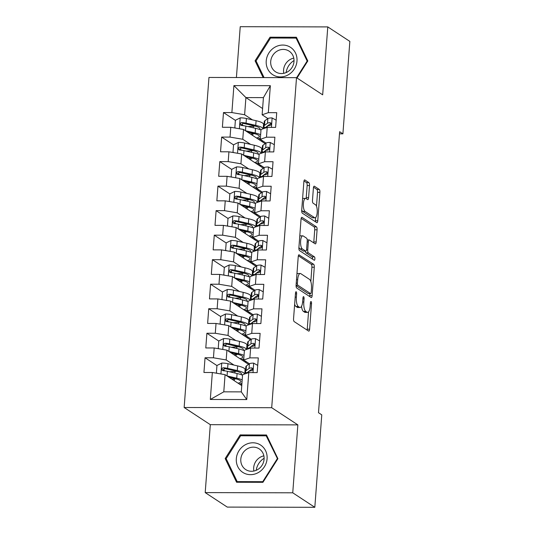 <?xml version="1.0" encoding="UTF-8"?>
<svg xmlns="http://www.w3.org/2000/svg" width="534" height="534" viewBox="0 0 534 534"><rect width="100%" height="100%" fill="white"/><g stroke="black" fill="none" stroke-linecap="round" stroke-linejoin="round"><path stroke-width="0.8" d="M296.176 291.778A1.722 0.574 90.1 0 0 296.05 291.738A1.722 0.574 90.1 0 0 295.489 293.093L293.56 318.664A2.463 0.821 90.1 0 0 294.187 321.601L308.625 331.08A2.463 0.821 90.1 0 0 308.799 331.14A2.463 0.821 90.1 0 0 309.607 329.204L311.536 303.632A1.722 0.574 90.1 0 0 311.095 301.577A1.722 0.574 90.1 0 0 310.975 301.536A1.722 0.574 90.1 0 0 310.408 302.891L310.161 306.202A7.883 2.63 90.1 0 1 307.577 312.403A7.883 2.63 90.1 0 1 307.017 312.216L305.808 311.429A7.883 2.63 90.1 0 1 303.819 302.037L304.073 298.733A1.722 0.574 90.1 0 0 303.639 296.677A1.722 0.574 90.1 0 0 303.512 296.637A1.722 0.574 90.1 0 0 302.945 297.992L302.698 301.303A7.883 2.63 90.1 0 1 300.115 307.504A7.883 2.63 90.1 0 1 299.554 307.317L298.346 306.529A7.883 2.63 90.1 0 1 296.363 297.138L296.61 293.833A1.722 0.574 90.1 0 0 296.176 291.778M309.506 185.552A2.463 0.821 90.1 0 0 308.886 182.615L304.834 179.951A2.463 0.821 90.1 0 0 304.66 179.898A2.463 0.821 90.1 0 0 303.853 181.834L301.717 210.236A2.463 0.821 90.1 0 0 302.337 213.173L316.782 222.651A2.463 0.821 90.1 0 0 316.956 222.711A2.463 0.821 90.1 0 0 317.763 220.769L319.899 192.373A2.463 0.821 90.1 0 0 319.279 189.436L314.386 186.226A2.463 0.821 90.1 0 0 314.206 186.166A2.463 0.821 90.1 0 0 313.398 188.102L312.483 200.257A2.463 0.821 90.1 0 0 313.104 203.194L315.534 204.782A6.588 2.203 90.1 0 1 317.236 211.938A6.588 2.203 90.1 0 1 315.033 217.812A6.588 2.203 90.1 0 1 314.566 217.665L305.061 211.417A6.588 2.203 90.1 0 1 303.359 204.268A6.588 2.203 90.1 0 1 305.555 198.388A6.588 2.203 90.1 0 1 306.029 198.541L307.611 199.582A2.463 0.821 90.1 0 0 307.784 199.643A2.463 0.821 90.1 0 0 308.592 197.7L309.506 185.552L307.143 185.545A2.463 0.821 90.1 0 0 306.523 182.608L303.986 180.946M339.631 131.698L318.498 412.709L321.768 414.858L314.82 507.3L292.745 492.809L297.859 424.884L271.699 407.709L296.517 77.657L322.669 94.832L327.783 26.907L349.85 41.398L342.901 133.847L339.631 131.698M299.207 254.811A2.463 0.821 90.1 0 0 299.033 254.751A2.463 0.821 90.1 0 0 298.226 256.687L296.09 285.089A2.463 0.821 90.1 0 0 296.71 288.026L311.148 297.505A2.463 0.821 90.1 0 0 311.329 297.565A2.463 0.821 90.1 0 0 312.136 295.629L314.272 267.227A2.463 0.821 90.1 0 0 313.652 264.29L298.853 254.811M298.9 247.663L301.036 219.26A2.463 0.821 90.1 0 1 301.844 217.325A2.463 0.821 90.1 0 1 302.024 217.385L316.462 226.863A2.463 0.821 90.1 0 1 317.083 229.8L316.168 241.955A2.463 0.821 90.1 0 1 315.36 243.891A2.463 0.821 90.1 0 1 315.187 243.831L309.333 239.986A2.463 0.821 90.1 0 0 309.153 239.933A2.463 0.821 90.1 0 0 308.345 241.869L307.738 249.932A2.463 0.821 90.1 0 0 308.358 252.862L314.459 256.867A1.722 0.574 90.1 0 1 314.906 258.736A1.722 0.574 90.1 0 1 314.326 260.278A1.722 0.574 90.1 0 1 314.206 260.238L299.521 250.6A2.463 0.821 90.1 0 1 298.9 247.663M271.699 407.709L184.15 407.502L208.968 77.45L296.517 77.657M246.755 399.559L210.316 399.472L212.345 372.498L225.074 374.668L223.786 391.829L241.295 391.876L246.755 399.559L248.784 372.585L257.181 372.605L258.289 357.893L249.885 357.873L250.626 348.061L259.023 348.081L260.131 333.37L251.734 333.349L252.469 323.544L260.866 323.564L261.974 308.852L253.577 308.832L254.311 299.02L262.715 299.04L263.816 284.328L255.419 284.308L256.153 274.503L264.557 274.523L265.665 259.811L257.261 259.791L258.002 249.979L266.399 249.999L267.507 235.287L259.103 235.267L259.844 225.461L268.242 225.482L269.35 210.77L260.952 210.75L261.687 200.938L270.084 200.958L271.192 186.246L262.795 186.226L263.529 176.42L271.933 176.44L273.034 161.722L264.637 161.702L265.378 151.896L273.775 151.916L274.883 137.205L266.479 137.185L267.22 127.372L275.617 127.392L276.725 112.681L268.322 112.661L262.127 114.783L263.422 97.622L245.914 97.582L244.619 114.743L252.422 119.87M216.944 365.576L205.049 357.767L203.941 372.478L212.345 372.498M205.049 357.767L213.446 357.787L214.187 347.974L226.923 350.144L248.584 364.368M218.786 341.059L206.892 333.243L205.784 347.954L214.187 347.974M206.892 333.243L215.289 333.263L216.03 323.457L228.766 325.627L250.426 339.851M220.635 316.535L208.734 308.725L207.633 323.437L216.03 323.457M208.734 308.725L217.138 308.745L217.872 298.933L230.608 301.103L252.275 315.327M222.478 292.011L210.583 284.201L209.475 298.913L217.872 298.933M210.583 284.201L218.98 284.221L219.714 274.416L232.45 276.585L254.117 290.81M224.32 267.494L212.425 259.684L211.317 274.396L219.714 274.416M212.425 259.684L220.822 259.704L221.563 249.892L234.292 252.061L255.96 266.286M226.162 242.97L214.267 235.16L213.159 249.872L221.563 249.892M214.267 235.16L222.665 235.18L223.406 225.375L236.141 227.544L257.802 241.768M228.011 218.453L216.11 210.636L215.002 225.355L223.406 225.375M216.11 210.636L224.514 210.656L225.248 200.851L237.984 203.02L259.644 217.245M229.854 193.929L217.952 186.119L216.851 200.831L225.248 200.851M217.952 186.119L226.356 186.139L227.09 176.327L239.826 178.496L261.493 192.727M231.696 169.411L219.801 161.595L218.693 176.307L227.09 176.327M219.801 161.595L228.198 161.615L228.932 151.81L241.668 153.979L263.335 168.203M233.538 144.888L221.643 137.078L220.535 151.79L228.932 151.81M221.643 137.078L230.041 137.098L230.781 127.286L243.511 129.455L265.178 143.679M235.381 120.37L223.486 112.554L222.378 127.266L230.781 127.286M223.486 112.554L231.883 112.574L233.912 85.6L270.351 85.687L268.322 112.661M274.316 144.687L270.171 142.438A6.655 1.335 -175.7 0 0 266.025 143.072L260.285 139.307L261.026 129.502L267.22 127.372M266.479 137.185L260.285 139.307M263.335 127.032L264.777 127.98M262.601 108.535L245.914 97.582L233.912 85.6M231.883 112.574L244.619 114.743M264.176 167.596L258.443 163.831L259.177 154.019L265.378 151.896L265.451 150.668A15.94 3.204 4.3 0 1 265.825 150.294L268.829 148.118A3.391 0.681 4.3 0 1 269.276 147.945M264.637 161.702L258.443 163.831M243.511 129.455L242.776 139.267L250.579 144.387M261.493 151.556L262.928 152.497M230.041 137.098L242.776 139.267M270.631 193.729L266.479 191.479A6.655 1.335 -175.7 0 0 262.334 192.113L256.6 188.348L257.335 178.543L263.529 176.42L263.609 175.192A15.94 3.204 4.3 0 1 263.983 174.818L266.987 172.636A3.391 0.681 4.3 0 1 267.427 172.462M262.795 186.226L256.6 188.348M241.668 153.979L240.934 163.784L248.737 168.911M259.644 176.073L261.086 177.021M228.198 161.615L240.934 163.784M268.789 218.252L264.637 216.003A6.655 1.335 -175.7 0 0 260.492 216.63L254.751 212.872L255.492 203.06L261.687 200.938M260.952 210.75L254.751 212.872M239.826 178.496L239.092 188.308L246.895 193.435M257.802 200.597L259.244 201.538M226.356 186.139L239.092 188.308M266.94 242.77L262.795 240.527A6.655 1.335 -175.7 0 0 258.65 241.154L252.909 237.39L253.65 227.584L259.844 225.461M259.103 235.267L252.909 237.39M237.984 203.02L237.243 212.826L245.053 217.952M255.96 225.114L257.401 226.062M224.514 210.656L237.243 212.826M256.801 265.678L251.067 261.914L251.808 252.101L258.002 249.979L258.076 248.757A15.94 3.204 4.3 0 1 258.449 248.377L261.453 246.201A3.391 0.681 4.3 0 1 261.9 246.027M257.261 259.791L251.067 261.914M236.141 227.544L235.401 237.35L243.204 242.476M254.117 249.638L255.559 250.586M222.665 235.18L235.401 237.35M263.255 291.811L259.11 289.568A6.655 1.335 -175.7 0 0 254.958 290.196L249.224 286.431L249.959 276.625L256.153 274.503L256.233 273.274A15.94 3.204 4.3 0 1 256.607 272.901L259.611 270.725A3.391 0.681 4.3 0 1 260.058 270.551M255.419 284.308L249.224 286.431M234.292 252.061L233.558 261.874L241.361 266.993M252.275 274.156L253.71 275.103M220.822 259.704L233.558 261.874M261.413 316.335L257.261 314.085A6.655 1.335 -175.7 0 0 253.116 314.72L247.382 310.955L248.116 301.149L254.311 299.02M253.577 308.832L247.382 310.955M232.45 276.585L231.716 286.391L239.519 291.517M250.426 298.68L251.868 299.627M218.98 284.221L231.716 286.391M251.267 339.244L245.533 335.479L246.274 325.667L252.469 323.544M251.734 333.349L245.533 335.479M230.608 301.103L229.867 310.915L237.677 316.035M248.584 323.203L250.025 324.145M217.138 308.745L229.867 310.915M249.425 363.761L243.691 359.996L244.432 350.191L250.626 348.061L250.7 346.84A15.94 3.204 4.3 0 1 251.073 346.466L254.077 344.283A3.391 0.681 4.3 0 1 254.524 344.11M249.885 357.873L243.691 359.996M228.766 325.627L228.025 335.432L235.828 340.558M246.741 347.721L248.183 348.669M215.289 333.263L228.025 335.432M241.295 391.876L242.583 374.708L248.784 372.585L248.857 371.364A15.94 3.204 4.3 0 1 249.231 370.983L252.235 368.807A3.391 0.681 4.3 0 1 252.682 368.634M226.923 350.144L226.182 359.956L233.985 365.082M244.899 372.245L246.334 373.186M213.446 357.787L226.182 359.956M339.47 133.834L342.901 133.847M327.783 26.907L240.233 26.7L236.408 77.517M297.859 424.884L210.309 424.677L205.203 492.602L292.745 492.809M205.203 492.602L227.27 507.093L314.82 507.3M210.309 424.677L184.15 407.502M276.165 120.163L272.013 117.921A6.655 1.335 -175.7 0 0 267.868 118.548L262.127 114.783M225.074 374.668L241.768 385.628M262.368 141.837L262.454 140.729M260.525 166.361L260.605 165.253M258.683 190.878L258.763 189.77M256.834 215.402L256.921 214.294M254.992 239.92L255.078 238.811M253.149 264.443L253.229 263.335M251.307 288.961L251.387 287.853M249.465 313.485L249.545 312.377M247.616 338.002L247.703 336.901M245.773 362.526L245.86 361.418M210.316 399.472L223.786 391.829M263.422 97.622L270.351 85.687M240.133 434.923L225.174 458.559L236.575 482.249L262.942 482.315L277.9 458.686L266.499 434.99L240.133 434.923L241.421 435.771M297.024 77.991L307.811 60.949L296.403 37.26L270.037 37.193L255.078 60.823L263.142 77.577M225.061 370.91L222.925 369.501M226.903 346.386L224.767 344.977M228.752 321.862L226.61 320.46M230.595 297.345L228.452 295.936M232.437 272.821L230.301 271.419M234.279 248.303L232.143 246.895M236.128 223.779L233.985 222.378M237.97 199.262L235.828 197.854M239.813 174.738L237.67 173.336M241.655 150.214L239.519 148.812M243.497 125.697L241.361 124.288M294.648 304.267A7.883 2.63 90.1 0 0 295.983 306.523L298.346 306.529M300.115 307.504L297.745 307.497A7.883 2.63 90.1 0 1 297.184 307.31L295.983 306.523M301.53 306.276A7.883 2.63 90.1 0 0 303.445 311.422L305.808 311.429M307.577 312.403L305.208 312.397A7.883 2.63 90.1 0 1 304.647 312.21L303.445 311.422M307.11 330.085A2.463 0.821 90.1 0 0 307.244 329.198L308.545 311.843M310.821 281.625L311.903 267.22A2.463 0.821 90.1 0 0 311.282 264.283L298.359 255.799M309.633 296.51A2.463 0.821 90.1 0 0 309.767 295.622L309.92 293.593M297.411 283.18A1.722 0.574 90.1 0 0 297.845 285.236L310.521 293.56A1.722 0.574 90.1 0 0 310.641 293.6A1.722 0.574 90.1 0 0 311.209 292.245L311.476 288.754A7.883 2.63 90.1 0 0 309.486 279.362L300.822 273.675A7.883 2.63 90.1 0 0 300.262 273.495A7.883 2.63 90.1 0 0 297.672 279.689L297.411 283.18L296.23 283.18M308.398 293.553A1.722 0.574 90.1 0 1 308.278 293.593A1.722 0.574 90.1 0 1 308.158 293.553L296.07 285.617M300.262 273.495L297.892 273.488A7.883 2.63 90.1 0 0 296.917 274.042M301.169 218.373L314.099 226.857L316.462 226.863M313.672 242.837A2.463 0.821 90.1 0 0 313.805 241.949L314.72 229.794A2.463 0.821 90.1 0 0 314.099 226.857M305.381 251.127A2.463 0.821 90.1 0 0 305.995 252.856L312.09 256.861L314.459 256.867M312.51 259.123A1.722 0.574 90.1 0 0 312.09 256.861M303.252 235.995A6.588 2.203 90.1 0 0 302.785 235.841A6.588 2.203 90.1 0 0 300.582 241.722A6.588 2.203 90.1 0 0 302.284 248.871L305.635 251.073A2.463 0.821 90.1 0 0 305.808 251.127A2.463 0.821 90.1 0 0 306.616 249.191L307.224 241.128A2.463 0.821 90.1 0 0 306.603 238.197L303.252 235.995M302.785 235.841L300.415 235.841A6.588 2.203 90.1 0 0 299.768 236.128M298.927 247.342A6.588 2.203 90.1 0 0 299.914 248.871L302.284 248.871M305.808 251.127L303.445 251.127A2.463 0.821 90.1 0 1 303.265 251.067L299.914 248.871M306.095 198.588A2.463 0.821 90.1 0 0 306.229 197.7L307.143 185.545M305.555 198.388L303.192 198.388A6.588 2.203 90.1 0 0 302.591 198.635M301.737 209.982A6.588 2.203 90.1 0 0 302.691 211.417L305.061 211.417M315.033 217.812L312.67 217.812A6.588 2.203 90.1 0 1 312.196 217.658L302.691 211.417M316.488 206.217L317.53 192.367A2.463 0.821 90.1 0 0 316.909 189.43L313.531 187.214M315.267 221.657A2.463 0.821 90.1 0 0 315.394 220.769L315.634 217.565M226.529 459.447L225.174 458.559M256.44 61.717L255.078 60.823M271.325 38.041L270.037 37.193M228.999 377.244L234.746 378.553A15.94 3.204 4.3 0 1 240.921 381.59A15.94 3.204 4.3 0 1 238.037 383.178M244.726 373.974A19.204 3.858 -175.7 0 0 237.303 370.576L227.624 368.367A6.655 1.335 -175.7 0 0 223.392 367.786L222.411 368.053L221.764 369.341L222.117 370.229L223.172 370.723A6.655 1.335 4.3 0 1 227.397 371.31L227.05 375.963L236.729 378.179A19.204 3.858 4.3 0 1 242.196 379.914M241.929 383.432A19.204 3.858 4.3 0 1 239.292 383.999M217.098 373.306L216.397 372.852L216.951 365.496L221.87 363.053A6.655 1.335 4.3 0 1 227.971 363.707L237.657 365.917A19.204 3.858 4.3 0 1 245.099 369.568L244.766 373.96M236.642 371.277A15.94 3.204 4.3 0 1 234.98 371.424L230.635 371.717A9.165 1.842 -175.7 0 0 229.6 371.811M216.397 372.852L217.311 373.346M227.397 371.31L237.083 373.52A19.204 3.858 4.3 0 1 242.543 375.255M234.286 380.715L234.413 379.027A15.94 3.204 -175.7 0 0 236.068 378.88M234.413 379.027L231.963 379.193M223.025 370.709L224.574 368.553A3.391 0.681 4.3 0 1 225.635 368.74L235.314 370.95A15.94 3.204 4.3 0 1 241.495 373.987A15.94 3.204 4.3 0 1 241.068 374.648M257.722 365.376L253.577 363.127A6.655 1.335 -175.7 0 0 249.431 363.761L246.428 365.937A19.204 3.858 -175.7 0 0 245.84 366.785L245.493 371.444A19.204 3.858 -175.7 0 0 246.688 372.932M251.854 369.081A15.94 3.204 -175.7 0 0 252.749 369.388M245.733 373.626A19.204 3.858 4.3 0 1 245.854 373.54L248.857 371.364A6.655 1.335 4.3 0 1 251.334 370.79L252.495 370.049L252.769 369.107L252.448 368.24L251.554 367.853A6.655 1.335 -175.7 0 0 249.078 368.42L246.074 370.596A19.204 3.858 -175.7 0 0 245.493 371.444M230.842 352.72L236.589 354.029A15.94 3.204 4.3 0 1 242.763 357.066A15.94 3.204 4.3 0 1 239.879 358.654M228.906 351.452L238.578 353.655A19.204 3.858 4.3 0 1 244.038 355.397M243.771 358.908A19.204 3.858 4.3 0 1 241.134 359.482M218.94 348.789L218.246 348.328L218.793 340.972L223.713 338.529A6.655 1.335 4.3 0 1 229.814 339.183L239.499 341.393A19.204 3.858 4.3 0 1 246.942 345.051L246.615 349.443M238.484 346.76A15.94 3.204 4.3 0 1 236.829 346.9L232.477 347.193A9.165 1.842 -175.7 0 0 231.442 347.287M218.246 348.328L219.154 348.822M246.568 349.456A19.204 3.858 -175.7 0 0 239.145 346.052L229.466 343.843A6.655 1.335 -175.7 0 0 225.241 343.262L224.253 343.536L223.612 344.824L223.96 345.712L225.014 346.206A6.655 1.335 4.3 0 1 229.246 346.786L238.925 348.996A19.204 3.858 4.3 0 1 244.392 350.738M236.128 356.191L236.255 354.503A15.94 3.204 -175.7 0 0 237.91 354.356M236.255 354.503L233.805 354.669M224.874 346.186L226.416 344.036A3.391 0.681 4.3 0 1 227.477 344.223L237.156 346.433A15.94 3.204 4.3 0 1 243.337 349.463A15.94 3.204 4.3 0 1 242.91 350.124M245.059 360.891L244.972 361.999M232.684 328.203L238.431 329.511A15.94 3.204 4.3 0 1 244.612 332.542A15.94 3.204 4.3 0 1 241.722 334.13M230.748 326.928L240.42 329.131A19.204 3.858 4.3 0 1 245.88 330.873M245.62 334.384A19.204 3.858 4.3 0 1 242.977 334.958M220.782 324.265L220.088 323.811L220.642 316.455L225.555 314.012A6.655 1.335 4.3 0 1 231.656 314.666L241.341 316.876A19.204 3.858 4.3 0 1 248.784 320.527L248.457 324.919M240.327 322.236A15.94 3.204 4.3 0 1 238.671 322.382L234.319 322.676A9.165 1.842 -175.7 0 0 233.285 322.77M220.088 323.811L221.003 324.305M248.41 324.932A19.204 3.858 -175.7 0 0 240.994 321.535L231.309 319.325A6.655 1.335 -175.7 0 0 227.083 318.738L226.102 319.012L225.455 320.3L225.802 321.188L226.863 321.682A6.655 1.335 4.3 0 1 231.088 322.269L240.767 324.472A19.204 3.858 4.3 0 1 246.234 326.214M237.97 331.674L238.097 329.985A15.94 3.204 -175.7 0 0 239.759 329.838M238.097 329.985L235.654 330.146M226.716 321.668L228.258 319.512A3.391 0.681 4.3 0 1 229.32 319.699L239.005 321.909A15.94 3.204 4.3 0 1 245.179 324.946A15.94 3.204 4.3 0 1 244.752 325.606M246.902 336.373L246.815 337.481M259.571 340.852L255.419 338.609A6.655 1.335 -175.7 0 0 251.274 339.237L248.27 341.413A19.204 3.858 -175.7 0 0 247.689 342.267L247.335 346.926A19.204 3.858 -175.7 0 0 248.53 348.415M253.697 344.564A15.94 3.204 -175.7 0 0 254.598 344.871M247.582 349.109A19.204 3.858 4.3 0 1 247.696 349.016L250.7 346.84A6.655 1.335 4.3 0 1 253.176 346.272L254.338 345.531L254.611 344.584L254.297 343.716L253.396 343.329A6.655 1.335 -175.7 0 0 250.92 343.896L247.923 346.072A19.204 3.858 -175.7 0 0 247.335 346.926M255.539 320.04A15.94 3.204 -175.7 0 0 256.44 320.347M249.425 324.585A19.204 3.858 4.3 0 1 249.545 324.498L252.542 322.316A6.655 1.335 4.3 0 1 255.018 321.748L256.18 321.007L256.46 320.066L256.14 319.198L255.239 318.811A6.655 1.335 -175.7 0 0 252.769 319.379L253.116 314.72L250.112 316.896A19.204 3.858 -175.7 0 0 249.532 317.743L249.178 322.402A19.204 3.858 -175.7 0 0 250.373 323.891M252.769 319.379L249.765 321.555A19.204 3.858 -175.7 0 0 249.178 322.402M252.455 323.551L252.542 322.316A15.94 3.204 4.3 0 1 252.916 321.942L255.919 319.766A3.391 0.681 4.3 0 1 256.367 319.592M256.227 470.307A15.686 14.451 123.3 0 1 264.123 458.279M245.046 444.909A16.314 15.025 -56.7 0 0 237.784 466.663A16.314 15.025 -56.7 0 0 258.356 472.55A16.314 15.025 -56.7 0 0 265.618 450.789A16.314 15.025 -56.7 0 0 245.046 444.909M247.409 448.754A12.355 11.374 -56.7 0 0 245.667 469.54A12.355 11.374 -56.7 0 0 257.481 469.68A12.355 11.374 -56.7 0 0 259.224 448.894A12.355 11.374 -56.7 0 0 247.409 448.754M263.876 455.849A12.355 11.374 -56.7 0 0 260.292 457.211A12.355 11.374 -56.7 0 0 253.897 471.041M277.246 458.786L262.748 481.688L237.203 481.621L226.156 458.666L240.654 435.771L266.199 435.831L277.66 459.06M263.169 481.962L262.748 481.688M238.164 482.255L237.203 481.621M267.234 436.512L266.199 435.831M286.131 72.577A15.686 14.451 123.3 0 1 294.034 60.549M274.957 47.172A16.314 15.025 -56.7 0 0 267.688 68.933A16.314 15.025 -56.7 0 0 288.26 74.82A16.314 15.025 -56.7 0 0 295.522 53.06A16.314 15.025 -56.7 0 0 274.957 47.172M277.313 51.024A12.355 11.374 -56.7 0 0 275.571 71.81A12.355 11.374 -56.7 0 0 287.385 71.95A12.355 11.374 -56.7 0 0 289.134 51.157A12.355 11.374 -56.7 0 0 277.313 51.024M293.78 58.119A12.355 11.374 -56.7 0 0 290.196 59.481A12.355 11.374 -56.7 0 0 283.801 73.312M307.571 61.33L307.15 61.056L296.604 77.717M264.07 77.584L256.06 60.936L270.558 38.041L296.103 38.101L307.15 61.056M297.138 38.782L296.103 38.101M234.526 303.679L240.273 304.987A15.94 3.204 4.3 0 1 246.454 308.025A15.94 3.204 4.3 0 1 243.564 309.613M250.259 300.415A19.204 3.858 -175.7 0 0 242.837 297.011L233.151 294.801A6.655 1.335 -175.7 0 0 228.926 294.221L227.945 294.488L227.297 295.783L227.644 296.67L228.706 297.164A6.655 1.335 4.3 0 1 232.931 297.745L232.584 302.398L242.262 304.614A19.204 3.858 4.3 0 1 247.723 306.356M247.462 309.867A19.204 3.858 4.3 0 1 244.826 310.441M222.625 299.748L221.93 299.287L222.484 291.931L227.404 289.488A6.655 1.335 4.3 0 1 233.505 290.142L243.184 292.352A19.204 3.858 4.3 0 1 250.626 296.01L250.299 300.395M242.169 297.712A15.94 3.204 4.3 0 1 240.514 297.859L236.161 298.152A9.165 1.842 -175.7 0 0 235.127 298.246M221.93 299.287L222.845 299.781M232.931 297.745L242.616 299.954A19.204 3.858 4.3 0 1 248.076 301.697M239.813 307.15L239.946 305.461A15.94 3.204 -175.7 0 0 241.602 305.314M235.474 304.3L235.507 303.899A5.901 1.181 -175.7 0 0 235.187 304.113M239.946 305.461L237.496 305.628M228.559 297.144L230.101 294.995A3.391 0.681 4.3 0 1 231.162 295.182L240.847 297.391A15.94 3.204 4.3 0 1 247.022 300.422A15.94 3.204 4.3 0 1 246.595 301.083M248.744 311.849L248.664 312.957M236.375 279.155L242.116 280.47A15.94 3.204 4.3 0 1 248.297 283.501A15.94 3.204 4.3 0 1 245.406 285.089M252.101 275.891A19.204 3.858 -175.7 0 0 244.679 272.494L234.993 270.284A6.655 1.335 -175.7 0 0 230.768 269.697L229.787 269.97L229.139 271.259L229.487 272.146L230.548 272.64A6.655 1.335 4.3 0 1 234.773 273.228L234.426 277.88L244.105 280.09A19.204 3.858 4.3 0 1 249.572 281.832M249.305 285.343A19.204 3.858 4.3 0 1 246.668 285.917M224.474 275.224L223.773 274.763L224.327 267.407L229.246 264.971A6.655 1.335 4.3 0 1 235.347 265.625L245.026 267.834A19.204 3.858 4.3 0 1 252.475 271.486L252.141 275.878M244.018 273.194A15.94 3.204 4.3 0 1 242.356 273.341L238.004 273.635A9.165 1.842 -175.7 0 0 236.976 273.728M223.773 274.763L224.687 275.264M234.773 273.228L244.459 275.431A19.204 3.858 4.3 0 1 249.919 277.173M241.662 282.633L241.789 280.944A15.94 3.204 -175.7 0 0 243.444 280.797M241.789 280.944L239.339 281.104M230.401 272.627L231.943 270.471A3.391 0.681 4.3 0 1 233.004 270.658L242.69 272.867A15.94 3.204 4.3 0 1 248.871 275.904A15.94 3.204 4.3 0 1 248.443 276.565M250.586 287.332L250.506 288.44M257.381 295.522A15.94 3.204 -175.7 0 0 258.282 295.829M251.267 300.068A19.204 3.858 4.3 0 1 251.387 299.974L254.391 297.798A6.655 1.335 4.3 0 1 256.861 297.231L258.029 296.49L258.302 295.542L257.982 294.675L257.081 294.287A6.655 1.335 -175.7 0 0 254.611 294.855L254.958 290.196L251.955 292.372A19.204 3.858 -175.7 0 0 251.374 293.219L251.02 297.879A19.204 3.858 -175.7 0 0 252.222 299.374M254.611 294.855L251.607 297.031A19.204 3.858 -175.7 0 0 251.02 297.879M254.297 299.027L254.391 297.798A15.94 3.204 4.3 0 1 254.765 297.425L257.762 295.242A3.391 0.681 4.3 0 1 258.209 295.068M265.098 267.294L260.952 265.044A6.655 1.335 -175.7 0 0 256.807 265.672L253.804 267.854A19.204 3.858 -175.7 0 0 253.216 268.702L252.869 273.361A19.204 3.858 -175.7 0 0 254.064 274.85M259.224 270.998A15.94 3.204 -175.7 0 0 260.125 271.305M253.109 275.544A19.204 3.858 4.3 0 1 253.229 275.457L256.233 273.274A6.655 1.335 4.3 0 1 258.703 272.707L259.871 271.966L260.145 271.025L259.824 270.157L258.93 269.763A6.655 1.335 -175.7 0 0 256.453 270.331L253.45 272.514A19.204 3.858 -175.7 0 0 252.869 273.361M238.217 254.638L243.965 255.946A15.94 3.204 4.3 0 1 250.139 258.983A15.94 3.204 4.3 0 1 247.255 260.572M236.282 253.363L245.954 255.572A19.204 3.858 4.3 0 1 251.414 257.315M251.147 260.826A19.204 3.858 4.3 0 1 248.51 261.393M226.316 250.7L225.615 250.246L226.169 242.89L231.088 240.447A6.655 1.335 4.3 0 1 237.189 241.101L246.875 243.31A19.204 3.858 4.3 0 1 254.317 246.968L253.984 251.354M245.86 248.67A15.94 3.204 4.3 0 1 244.205 248.817L239.853 249.111A9.165 1.842 -175.7 0 0 238.818 249.204M225.615 250.246L226.529 250.74M253.944 251.374A19.204 3.858 -175.7 0 0 246.521 247.97L236.842 245.76A6.655 1.335 -175.7 0 0 232.61 245.179L231.629 245.446L230.982 246.741L231.335 247.622L232.39 248.123A6.655 1.335 4.3 0 1 236.615 248.704L246.301 250.913A19.204 3.858 4.3 0 1 251.761 252.655M243.504 258.109L243.631 256.42A15.94 3.204 -175.7 0 0 245.286 256.273M243.631 256.42L241.181 256.587M232.25 248.103L233.792 245.947A3.391 0.681 4.3 0 1 234.853 246.141L244.532 248.343A15.94 3.204 4.3 0 1 250.713 251.381A15.94 3.204 4.3 0 1 250.286 252.041M252.428 262.808L252.348 263.916M261.073 246.481A15.94 3.204 -175.7 0 0 261.967 246.781M254.958 251.027A19.204 3.858 4.3 0 1 255.072 250.933L258.076 248.757A6.655 1.335 4.3 0 1 260.552 248.19L261.713 247.449L261.987 246.501L261.673 245.633L260.772 245.246A6.655 1.335 -175.7 0 0 258.296 245.814L258.65 241.154L255.646 243.33A19.204 3.858 -175.7 0 0 255.058 244.178L254.711 248.837A19.204 3.858 -175.7 0 0 255.906 250.333M258.296 245.814L255.292 247.99A19.204 3.858 -175.7 0 0 254.711 248.837M240.06 230.114L245.807 231.429A15.94 3.204 4.3 0 1 251.981 234.459A15.94 3.204 4.3 0 1 249.098 236.048M238.124 228.846L247.796 231.048A19.204 3.858 4.3 0 1 253.256 232.791M252.996 236.302A19.204 3.858 4.3 0 1 250.353 236.876M228.158 226.182L227.464 225.722L228.018 218.366L232.931 215.93A6.655 1.335 4.3 0 1 239.032 216.584L248.717 218.786A19.204 3.858 4.3 0 1 256.16 222.444L255.833 226.837M247.703 224.153A15.94 3.204 4.3 0 1 246.047 224.3L241.695 224.594A9.165 1.842 -175.7 0 0 240.66 224.687M227.464 225.722L228.372 226.216M255.786 226.85A19.204 3.858 -175.7 0 0 248.363 223.446L238.685 221.243A6.655 1.335 -175.7 0 0 234.459 220.655L233.471 220.929L232.831 222.217L233.178 223.105L234.232 223.599A6.655 1.335 4.3 0 1 238.464 224.18L248.143 226.389A19.204 3.858 4.3 0 1 253.61 228.131M245.346 233.585L245.473 231.896A15.94 3.204 -175.7 0 0 247.129 231.756M245.473 231.896L243.03 232.063M234.092 223.586L235.634 221.43A3.391 0.681 4.3 0 1 236.696 221.617L246.374 223.826A15.94 3.204 4.3 0 1 252.555 226.857A15.94 3.204 4.3 0 1 252.128 227.524M254.277 238.291L254.191 239.392M262.915 221.957A15.94 3.204 -175.7 0 0 263.816 222.264M256.801 226.503A19.204 3.858 4.3 0 1 256.914 226.409L259.918 224.233A6.655 1.335 4.3 0 1 262.394 223.666L263.556 222.925L263.829 221.984L263.516 221.116L262.615 220.722A6.655 1.335 -175.7 0 0 260.138 221.29L260.492 216.63L257.488 218.813A19.204 3.858 -175.7 0 0 256.907 219.661L256.554 224.32A19.204 3.858 -175.7 0 0 257.748 225.809M260.138 221.29L257.141 223.472A19.204 3.858 -175.7 0 0 256.554 224.32M259.824 225.461L259.918 224.233A15.94 3.204 4.3 0 1 260.292 223.859L263.295 221.683A3.391 0.681 4.3 0 1 263.743 221.51M241.902 205.597L247.649 206.905A15.94 3.204 4.3 0 1 253.83 209.942A15.94 3.204 4.3 0 1 250.94 211.531M257.635 202.326A19.204 3.858 -175.7 0 0 250.212 198.928L240.527 196.719A6.655 1.335 -175.7 0 0 236.302 196.138L235.32 196.405L234.673 197.693L235.02 198.581L236.081 199.075A6.655 1.335 4.3 0 1 240.307 199.663L239.953 204.315L249.638 206.531A19.204 3.858 4.3 0 1 255.098 208.267M254.838 211.784A19.204 3.858 4.3 0 1 252.195 212.352M230 201.658L229.306 201.205L229.86 193.849L234.773 191.406A6.655 1.335 4.3 0 1 240.881 192.06L250.559 194.269A19.204 3.858 4.3 0 1 258.002 197.927L257.675 202.313M249.545 199.629A15.94 3.204 4.3 0 1 247.889 199.776L243.537 200.07A9.165 1.842 -175.7 0 0 242.503 200.163M229.306 201.205L230.221 201.698M240.307 199.663L249.985 201.872A19.204 3.858 4.3 0 1 255.452 203.608M247.189 209.068L247.315 207.379A15.94 3.204 -175.7 0 0 248.977 207.232M242.85 206.217L242.877 205.817A5.901 1.181 -175.7 0 0 242.563 206.024M247.315 207.379L244.872 207.546M235.935 199.062L237.476 196.906A3.391 0.681 4.3 0 1 238.538 197.093L248.223 199.302A15.94 3.204 4.3 0 1 254.398 202.339A15.94 3.204 4.3 0 1 253.97 203M256.12 213.767L256.033 214.875M264.757 197.433A15.94 3.204 -175.7 0 0 265.658 197.74M258.643 201.979A19.204 3.858 4.3 0 1 258.763 201.892L261.767 199.716A6.655 1.335 4.3 0 1 264.237 199.149L265.398 198.408L265.678 197.46L265.358 196.592L264.457 196.205A6.655 1.335 -175.7 0 0 261.987 196.772L262.334 192.113L259.33 194.289A19.204 3.858 -175.7 0 0 258.75 195.137L258.396 199.796A19.204 3.858 -175.7 0 0 259.591 201.285M261.987 196.772L258.983 198.948A19.204 3.858 -175.7 0 0 258.396 199.796M261.673 200.944L261.767 199.716A15.94 3.204 4.3 0 1 262.134 199.336L265.138 197.159A3.391 0.681 4.3 0 1 265.585 196.986M243.751 181.073L249.491 182.388A15.94 3.204 4.3 0 1 255.673 185.418A15.94 3.204 4.3 0 1 252.782 187.007M259.477 177.809A19.204 3.858 -175.7 0 0 252.055 174.404L242.369 172.195A6.655 1.335 -175.7 0 0 238.144 171.614L237.163 171.888L236.515 173.176L236.862 174.064L237.924 174.558A6.655 1.335 4.3 0 1 242.149 175.139L241.802 179.798L251.481 182.007A19.204 3.858 4.3 0 1 256.947 183.749M256.68 187.26A19.204 3.858 4.3 0 1 254.044 187.834M231.849 177.141L231.149 176.681L231.703 169.325L236.622 166.888A6.655 1.335 4.3 0 1 242.723 167.542L252.402 169.745A19.204 3.858 4.3 0 1 259.851 173.403L259.517 177.795M251.387 175.112A15.94 3.204 4.3 0 1 249.732 175.259L245.38 175.546A9.165 1.842 -175.7 0 0 244.345 175.639M231.149 176.681L232.063 177.175M242.149 175.139L251.834 177.348A19.204 3.858 4.3 0 1 257.295 179.09M249.038 184.544L249.164 182.855A15.94 3.204 -175.7 0 0 250.82 182.708M249.164 182.855L246.715 183.022M237.777 174.538L239.319 172.389A3.391 0.681 4.3 0 1 240.38 172.575L250.066 174.785A15.94 3.204 4.3 0 1 256.247 177.815A15.94 3.204 4.3 0 1 255.813 178.476M257.962 189.243L257.882 190.351M272.474 169.211L268.328 166.962A6.655 1.335 -175.7 0 0 264.176 167.589L261.179 169.765A19.204 3.858 -175.7 0 0 260.592 170.62L260.245 175.279A19.204 3.858 -175.7 0 0 261.44 176.767M266.599 172.916A15.94 3.204 -175.7 0 0 267.501 173.223M260.485 177.462A19.204 3.858 4.3 0 1 260.605 177.368L263.609 175.192A6.655 1.335 4.3 0 1 266.079 174.625L267.247 173.884L267.521 172.943L267.2 172.075L266.299 171.681A6.655 1.335 -175.7 0 0 263.829 172.248L260.826 174.424A19.204 3.858 -175.7 0 0 260.245 175.279M245.593 156.555L251.334 157.864A15.94 3.204 4.3 0 1 257.515 160.901A15.94 3.204 4.3 0 1 254.625 162.49M243.658 155.281L253.323 157.49A19.204 3.858 4.3 0 1 258.79 159.225M258.523 162.737A19.204 3.858 4.3 0 1 255.886 163.311M233.692 152.617L232.991 152.163L233.545 144.807L238.464 142.364A6.655 1.335 4.3 0 1 244.565 143.019L254.251 145.228A19.204 3.858 4.3 0 1 261.693 148.879L261.36 153.271M253.236 150.588A15.94 3.204 4.3 0 1 251.574 150.735L247.229 151.029A9.165 1.842 -175.7 0 0 246.194 151.122M232.991 152.163L233.905 152.657M261.32 153.285A19.204 3.858 -175.7 0 0 253.897 149.887L244.212 147.678A6.655 1.335 -175.7 0 0 239.986 147.09L239.005 147.364L238.358 148.652L238.705 149.54L239.766 150.034A6.655 1.335 4.3 0 1 243.991 150.621L253.677 152.831A19.204 3.858 4.3 0 1 259.137 154.566M250.88 160.026L251.007 158.338A15.94 3.204 -175.7 0 0 252.662 158.191M251.007 158.338L248.557 158.498M239.619 150.021L241.161 147.865A3.391 0.681 4.3 0 1 242.229 148.052L251.908 150.261A15.94 3.204 4.3 0 1 258.089 153.298A15.94 3.204 4.3 0 1 257.662 153.959M259.804 164.726L259.724 165.834M268.448 148.392A15.94 3.204 -175.7 0 0 269.343 148.699M262.327 152.938A19.204 3.858 4.3 0 1 262.448 152.851L265.451 150.668A6.655 1.335 4.3 0 1 267.921 150.101L269.089 149.36L269.363 148.419L269.043 147.551L268.148 147.164A6.655 1.335 -175.7 0 0 265.672 147.731L266.025 143.072L263.022 145.248A19.204 3.858 -175.7 0 0 262.434 146.096L262.087 150.755A19.204 3.858 -175.7 0 0 263.282 152.243M265.672 147.731L262.668 149.907A19.204 3.858 -175.7 0 0 262.087 150.755M247.436 132.031L253.183 133.34A15.94 3.204 4.3 0 1 259.357 136.377A15.94 3.204 4.3 0 1 256.474 137.966M245.5 130.763L255.172 132.966A19.204 3.858 4.3 0 1 260.632 134.708M260.365 138.219A19.204 3.858 4.3 0 1 257.728 138.793M235.534 128.1L234.84 127.639L235.387 120.283L240.307 117.84A6.655 1.335 4.3 0 1 246.408 118.495L256.093 120.704A19.204 3.858 4.3 0 1 263.536 124.362L263.209 128.754M255.078 126.071A15.94 3.204 4.3 0 1 253.423 126.211L249.071 126.505A9.165 1.842 -175.7 0 0 248.036 126.598M234.84 127.639L235.748 128.133M263.162 128.767A19.204 3.858 -175.7 0 0 255.739 125.363L246.061 123.154A6.655 1.335 -175.7 0 0 241.829 122.573L240.847 122.847L240.2 124.135L240.554 125.023L241.608 125.517A6.655 1.335 4.3 0 1 245.84 126.097L255.519 128.307A19.204 3.858 4.3 0 1 260.979 130.049M252.722 135.502L252.849 133.814A15.94 3.204 -175.7 0 0 254.504 133.667M252.849 133.814L250.399 133.981M241.468 125.497L243.01 123.347A3.391 0.681 4.3 0 1 244.071 123.534L253.75 125.744A15.94 3.204 4.3 0 1 259.931 128.774A15.94 3.204 4.3 0 1 259.504 129.435M261.653 140.202L261.567 141.31M270.291 123.875A15.94 3.204 -175.7 0 0 271.192 124.182M264.176 128.42A19.204 3.858 4.3 0 1 264.29 128.327L267.294 126.151A6.655 1.335 4.3 0 1 269.77 125.583L270.932 124.843L271.205 123.895L270.892 123.027L269.99 122.64A6.655 1.335 -175.7 0 0 267.514 123.207L267.868 118.548L264.864 120.724A19.204 3.858 -175.7 0 0 264.277 121.572L263.929 126.231A19.204 3.858 -175.7 0 0 265.124 127.726M267.514 123.207L264.51 125.383A19.204 3.858 -175.7 0 0 263.929 126.231M267.2 127.379L267.294 126.151A15.94 3.204 4.3 0 1 267.668 125.777L270.671 123.594A3.391 0.681 4.3 0 1 271.118 123.421M295.182 297.138L296.363 297.138M297.184 307.31L299.554 307.317M302.891 298.726L304.073 298.733M302.631 302.037L303.819 302.037M304.647 312.21L307.017 312.216M310.354 303.626L311.536 303.632M307.244 329.198L309.607 329.204M295.429 293.827L296.61 293.833M311.282 264.283L313.652 264.29M311.903 267.22L314.272 267.227M309.767 295.622L312.136 295.629M296.076 285.229L297.845 285.236M308.158 293.553L310.521 293.56M296.497 279.689L297.672 279.689M301.67 217.378L302.024 217.385M314.72 229.794L317.083 229.8M313.805 241.949L316.168 241.955M307.17 241.862L308.345 241.869M306.516 249.925L307.738 249.932M305.995 252.856L308.358 252.862M303.265 251.067L305.635 251.073M306.229 197.7L308.592 197.7M312.196 217.658L314.566 217.665M314.032 186.226L314.386 186.226M316.909 189.43L319.279 189.436M317.53 192.367L319.899 192.373M315.394 220.769L317.763 220.769M304.487 179.951L304.834 179.951M306.523 182.608L308.886 182.615M221.743 363.113L220.929 373.96M237.083 373.52L236.729 378.179M229.974 377.465L229.94 377.865M234.867 373.012L234.98 371.424M237.657 365.917L237.303 370.576M227.971 363.707L227.624 368.367M241.535 383.546L241.395 385.381M224.574 368.553L223.392 367.786M252.982 372.599L253.69 363.193M246.074 370.596L246.428 365.937M249.078 368.42L249.431 363.761M252.655 368.573L251.554 367.853M223.592 338.596L222.771 349.443M238.925 348.996L238.578 353.655M231.816 352.941L231.789 353.341M236.709 348.488L236.829 346.9M239.499 341.393L239.145 346.052M229.246 346.786L228.892 351.445M229.814 339.183L229.466 343.843M243.377 359.022L243.244 360.864M226.416 344.036L225.241 343.262M225.435 314.072L224.62 324.919M240.767 324.472L240.42 329.131M233.658 328.423L233.632 328.824M238.551 323.971L238.671 322.382M241.341 316.876L240.994 321.535M231.088 322.269L230.735 326.921M231.656 314.666L231.309 319.325M245.226 334.498L245.086 336.34M228.258 319.512L227.083 318.738M254.825 348.075L255.532 338.669M247.923 346.072L248.27 341.413M250.92 343.896L251.274 339.237M254.504 344.056L253.396 343.329M256.667 323.551L257.375 314.146M249.765 321.555L250.112 316.896M256.347 319.532L255.239 318.811M227.277 289.548L226.463 300.395M242.616 299.954L242.262 304.614M240.393 299.447L240.514 297.859M243.184 292.352L242.837 297.011M233.505 290.142L233.151 294.801M247.068 309.98L246.928 311.823M230.101 294.995L228.926 294.221M229.119 265.031L228.305 275.878M244.459 275.431L244.105 280.09M237.35 279.382L237.316 279.776M242.236 274.93L242.356 273.341M245.026 267.834L244.679 272.494M235.347 265.625L234.993 270.284M248.911 285.456L248.771 287.299M231.943 270.471L230.768 269.697M258.516 299.033L259.224 289.628M251.607 297.031L251.955 292.372M258.189 295.015L257.081 294.287M260.358 274.509L261.066 265.104M253.45 272.514L253.804 267.854M256.453 270.331L256.807 265.672M260.031 270.491L258.93 269.763M230.962 240.507L230.147 251.354M246.301 250.913L245.954 255.572M239.192 254.858L239.165 255.259M244.085 250.406L244.205 248.817M246.875 243.31L246.521 247.97M236.615 248.704L236.268 253.356M237.189 241.101L236.842 245.76M250.753 260.939L250.62 262.781M233.792 245.947L232.61 245.179M262.201 249.992L262.908 240.587M255.292 247.99L255.646 243.33M261.874 245.974L260.772 245.246M232.811 215.99L231.996 226.837M248.143 226.389L247.796 231.048M241.034 230.341L241.008 230.735M245.927 225.882L246.047 224.3M248.717 218.786L248.363 223.446M238.464 224.18L238.111 228.839M239.032 216.584L238.685 221.243M252.602 236.415L252.462 238.257M235.634 221.43L234.459 220.655M264.043 225.468L264.751 216.063M257.141 223.472L257.488 218.813M263.723 221.45L262.615 220.722M234.653 191.466L233.839 202.313M249.985 201.872L249.638 206.531M247.769 201.365L247.889 199.776M250.559 194.269L250.212 198.928M240.881 192.06L240.527 196.719M254.444 211.898L254.304 213.74M237.476 196.906L236.302 196.138M265.885 200.951L266.593 191.546M258.983 198.948L259.33 194.289M265.565 196.926L264.457 196.205M236.495 166.948L235.681 177.795M251.834 177.348L251.481 182.007M244.726 181.3L244.692 181.694M249.612 176.841L249.732 175.259M252.402 169.745L252.055 174.404M242.723 167.542L242.369 172.195M256.287 187.374L256.146 189.216M239.319 172.389L238.144 171.614M267.734 176.427L268.442 167.022M260.826 174.424L261.179 169.765M263.829 172.248L264.176 167.589M267.407 172.409L266.299 171.681M238.338 142.424L237.523 153.271M253.677 152.831L253.323 157.49M246.568 156.776L246.534 157.176M251.461 152.323L251.574 150.735M254.251 145.228L253.897 149.887M243.991 150.621L243.644 155.274M244.565 143.019L244.212 147.678M258.129 162.857L257.989 164.692M241.161 147.865L239.986 147.09M269.577 151.903L270.284 142.505M262.668 149.907L263.022 145.248M269.249 147.885L268.148 147.164M240.187 117.901L239.365 128.754M255.519 128.307L255.172 132.966M248.41 132.252L248.383 132.652M253.303 127.8L253.423 126.211M256.093 120.704L255.739 125.363M245.84 126.097L245.486 130.75M246.408 118.495L246.061 123.154M259.971 138.333L259.838 140.175M243.01 123.347L241.829 122.573M271.419 127.386L272.126 117.981M264.51 125.383L264.864 120.724M271.092 123.367L269.99 122.64M308.278 293.593L310.641 293.6M307.21 239.926L309.153 239.933"/></g></svg>
